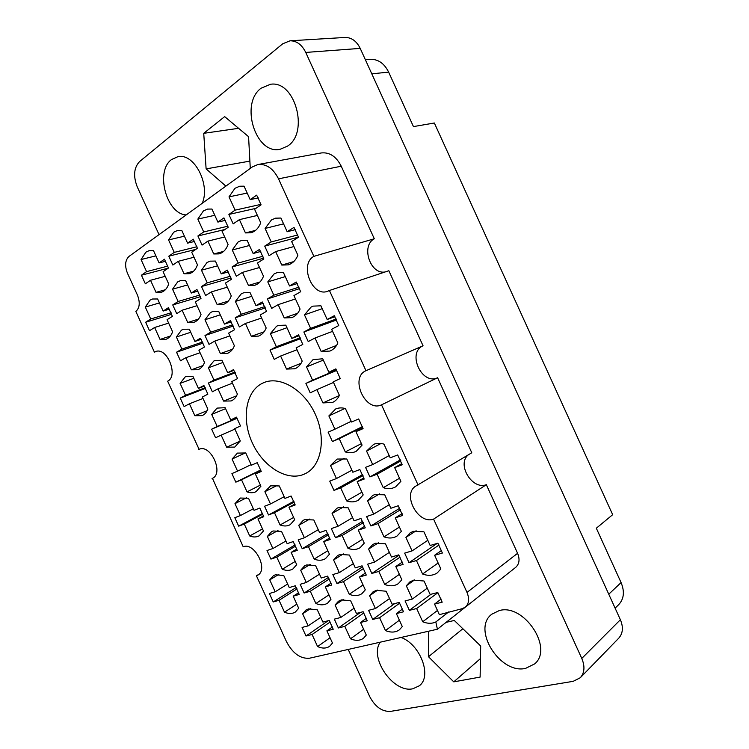 <?xml version="1.0" encoding="UTF-8"?>
<svg xmlns="http://www.w3.org/2000/svg" width="749" height="749" viewBox="0 0 749 749"><rect width="100%" height="100%" fill="white"/><g stroke="black" fill="none" stroke-linecap="round" stroke-linejoin="round"><path stroke-width="1.12" d="M414.553 579.941L406.314 585.802L412.353 599.05L405.059 600.932L409.347 610.341L431.068 594.238M418.054 484.996L381.522 404.834L437.603 377.739L471.786 452.771L416.154 485.895C401.52 493.6 417.989 525.012 433.596 519.104L467.002 592.412C469.586 598.816 469.014 603.741 465.279 607.196L462.152 608.694L439.363 614.657L434.542 604.078L442.182 602.187L437.772 592.515L430.16 594.472L424.028 581.018L413.617 580.166L409.797 581.954L406.314 585.802M416.135 530.76L405.921 537.436L412.062 550.908L404.657 553.118L409.01 562.686L437.144 543.418M409.01 562.686L416.453 560.533L422.595 574.015C428.231 576.075 433.137 575.691 437.294 572.863L440.852 568.959L434.617 555.281L442.387 553.034L437.903 543.194L430.169 545.506L423.925 531.818L413.345 531.331L410.199 532.811L405.921 537.436M309.824 519.02L298.729 525.321L304.403 537.763L298.186 539.889L302.221 548.727L327.856 533.503M302.221 548.727L308.457 546.658L314.131 559.1C318.4 560.758 322.173 560.617 325.431 558.688L329.438 554.232L323.68 541.611L330.178 539.458L326.04 530.386L319.57 532.595L313.812 519.965L304.824 519.6L303.251 520.321L298.729 525.321M343.192 599.556L335.084 605.033L340.758 617.476L334.326 619.133L338.361 627.971L360.494 612.401M338.361 627.971L344.812 626.37L350.485 638.813C355.532 640.947 359.848 640.788 363.424 638.326L366.298 635.077L360.55 622.456L367.263 620.79L363.125 611.718L356.44 613.44L350.682 600.82L341.432 599.883L338.454 601.241L335.084 605.033M381.007 443.483L366.57 451.095L372.712 464.577L365.549 467.329L369.912 476.907L400.434 459.867M369.912 476.907L377.103 474.201L383.245 487.683C387.851 489.181 392.008 488.891 395.706 486.813L400.902 481.298L394.667 467.61L402.176 464.792L397.691 454.952L390.21 457.836L383.975 444.138C380.258 443.024 376.831 443.09 373.685 444.326L366.57 451.095M378.591 542.688L368.602 549.064L374.547 562.106L367.609 564.184L371.832 573.444L399.002 555.281M371.832 573.444L378.797 571.431L384.743 584.473C389.948 586.458 394.48 586.177 398.318 583.64L401.848 579.745L395.809 566.506L403.084 564.4L398.749 554.887L391.502 557.05L385.463 543.811L375.511 543.25L372.759 544.523L368.602 549.064M344.194 458.351L330.506 465.494L336.451 478.545L329.738 481.13L333.96 490.398L362.619 474.613M333.96 490.398L340.701 487.871L346.647 500.912C350.944 502.382 354.801 502.167 358.237 500.276L363.19 494.939L357.151 481.691L364.183 479.051L359.838 469.529L352.835 472.235L346.806 458.987L337.125 459.053L330.506 465.494M343.323 553.886L333.605 559.98L339.363 572.611L332.846 574.558L336.938 583.537L362.638 566.731M336.938 583.537L343.482 581.645L349.249 594.285C354.071 596.204 358.265 596.007 361.833 593.714L365.297 589.847L359.454 577.02L366.27 575.054L362.067 565.832L355.279 567.864L349.427 555.046L340.046 554.419L337.612 555.533L333.605 559.98M245.429 452.845L232.068 459.071L237.573 471.149L231.918 473.593L235.832 482.169L260.783 469.951M235.832 482.169L241.515 479.781L247.02 491.859C250.335 493.067 253.34 493.011 256.036 491.681L260.933 486.204L255.353 473.958L261.251 471.477L257.244 462.676L251.364 465.213L245.775 452.958L237.424 453.108L232.068 459.071M379.659 493.844L367.6 500.884L373.648 514.142L366.598 516.548L370.886 525.957L399.741 508.243M370.886 525.957L377.964 523.617L384.003 536.874C388.937 538.615 393.291 538.325 397.082 535.994L401.38 531.341L395.247 517.887L402.634 515.434L398.225 505.753L390.866 508.262L384.733 494.808L374.612 494.602L372.59 495.548L367.6 500.884M344.933 408.43L328.877 415.929L334.925 429.196L328.109 432.136L332.406 441.545L362.46 426.602M332.406 441.545L339.241 438.671L345.289 451.937C349.268 453.182 352.901 452.967 356.206 451.31L362.085 445.112L355.944 431.649L363.078 428.643L358.668 418.963L351.562 422.024L345.42 408.561C341.862 407.55 338.585 407.699 335.599 409.01L328.877 415.929M377.777 590.043L369.575 595.717L375.427 608.553L368.583 610.313L372.74 619.432L394.704 603.591M372.74 619.432L379.603 617.728L385.454 630.564C390.912 632.783 395.566 632.531 399.423 629.815L402.297 626.585L396.361 613.562L403.514 611.793L399.245 602.421L392.12 604.256L386.175 591.233L376.373 590.334L373.011 591.888L369.575 595.717M343.66 506.83L332.079 513.486L337.93 526.322L331.32 528.579L335.477 537.698L362.656 521.304M335.477 537.698L342.115 535.498L347.967 548.334C352.545 550.038 356.59 549.822 360.1 547.716L364.257 543.156L358.322 530.123L365.24 527.83L360.971 518.467L354.08 520.817L348.135 507.785L338.604 507.504L336.825 508.318L332.079 513.486M277.991 530.489L267.356 536.453L272.87 548.53L267.009 550.524L270.923 559.1L295.134 544.926M270.923 559.1L276.802 557.153L282.307 569.231C286.305 570.841 289.826 570.757 292.859 568.997L296.707 564.643L291.127 552.406L297.241 550.375L293.224 541.583L287.139 543.652L281.549 531.416L273.048 530.975L271.653 531.612L267.356 536.453M277.214 485.371L264.893 491.7L270.492 503.955L264.556 506.24L268.535 514.956L293.908 501.268M268.535 514.956L274.48 512.719L280.079 524.983C283.843 526.388 287.213 526.294 290.181 524.693L294.666 519.703L289.002 507.27L295.19 504.948L291.118 496.016L284.948 498.385L279.274 485.951L270.661 485.829L264.893 491.7M310.142 564.428L300.714 570.232L306.304 582.488L300.171 584.314L304.141 593.021L328.455 577.423M304.141 593.021L310.292 591.242L315.881 603.497C320.385 605.361 324.28 605.239 327.594 603.151L330.974 599.331L325.309 586.898L331.713 585.044L327.641 576.112L321.265 578.022L315.591 565.589L306.725 564.915L304.571 565.888L300.714 570.232M246.664 497.682L234.971 503.646L240.401 515.555L234.812 517.709L238.669 526.163L262.609 513.365M238.669 526.163L244.277 524.057L249.707 535.956C253.256 537.342 256.411 537.295 259.191 535.816L263.451 530.985L257.956 518.926L263.779 516.735L259.828 508.065L254.023 510.303L248.518 498.244L240.363 498.038L234.971 503.646M278.871 574.352L269.743 579.885L275.173 591.785L269.387 593.508L273.245 601.962L296.276 587.441M273.245 601.962L279.049 600.286L284.48 612.176C288.674 613.983 292.316 613.927 295.406 612.017L298.692 608.254L293.196 596.195L299.226 594.444L295.275 585.784L289.264 587.572L283.759 575.513L275.37 574.792L273.451 575.653L269.743 579.885M310.601 608.525L302.633 613.796L308.148 625.874L302.09 627.428L306.004 636.004L328.259 620.696M306.004 636.004L312.08 634.497L317.585 646.574C322.285 648.634 326.302 648.55 329.626 646.312L332.472 643.054L326.892 630.817L333.211 629.254L329.195 620.453L322.903 622.073L317.323 609.836L308.579 608.862L305.92 610.061L302.633 613.796M155.876 255.858L141.055 259.538L146.57 271.634L141.43 275.211L145.353 283.796L150.512 280.276L156.026 292.363L161.101 292.344C164.64 291.258 167.177 288.459 168.694 283.946L163.104 271.69L168.469 268.02L164.452 259.21L159.106 262.927L153.517 250.662L149.088 250.681L145.886 252.16L141.055 259.538M159.443 302.942L145.306 307.081L150.736 318.99L145.652 322.248L149.51 330.712L154.622 327.5L160.052 339.419L165.772 339.391C168.928 338.295 171.203 335.758 172.588 331.76L167.074 319.692L172.392 316.359L168.431 307.68L163.142 311.06L157.636 298.982L152.543 299.001L150.09 300.134L145.306 307.081M193.804 378.282L180.106 383.385L185.546 395.294L180.256 398.122L184.123 406.576L189.422 403.795L194.852 415.704L202.024 415.639C204.664 414.515 206.612 412.334 207.857 409.094L202.352 397.026L207.866 394.143L203.906 385.463L198.419 388.403L192.914 376.326L186.379 376.382L185.134 376.953L180.106 383.385M187.606 284.929L172.542 289.198L178.14 301.473L172.738 304.927L176.717 313.644L182.138 310.236L187.737 322.51L193.645 322.435C197.043 321.284 199.506 318.606 201.032 314.383L195.358 301.941L201.004 298.402L196.921 289.46L191.304 293.046L185.63 280.603L180.425 280.65L177.663 281.914L172.542 289.198M222.949 362.441L208.391 367.806L213.989 380.071L208.381 383.067L212.36 391.783L217.987 388.834L223.577 401.099L231.104 400.958C233.922 399.769 236.019 397.476 237.377 394.086L231.713 381.644L237.564 378.582L233.491 369.641L227.659 372.759L221.985 360.316L215.169 360.428L213.765 361.065L208.391 367.806M190.733 332.275L176.38 336.994L181.895 349.081L176.558 352.208L180.472 360.803L185.836 357.713L191.351 369.8L197.923 369.725C200.919 368.583 203.119 366.158 204.496 362.46L198.906 350.204L204.486 347.002L200.47 338.192L194.918 341.45L189.328 329.195L183.421 329.242L181.455 330.15L176.38 336.994M251.73 296.323L235.392 301.426L241.253 314.28L235.223 317.819L239.38 326.948L245.438 323.465L251.299 336.31L258.442 336.114C261.916 334.822 264.5 332.116 266.176 328.006L260.231 314.964L266.541 311.331L262.272 301.959L255.98 305.648L250.035 292.606L243.743 292.756L241.215 293.889L235.392 301.426M214.785 215.291L197.848 219.083L203.709 231.937L197.905 235.972L202.061 245.101L207.894 241.122L213.755 253.977L219.026 253.892C223.193 252.703 226.207 249.557 228.08 244.455L222.135 231.413L228.22 227.256L223.942 217.884L217.884 222.088L211.939 209.037L207.501 209.093L203.4 210.937L197.848 219.083M323.334 360.1L306.528 366.907L312.576 380.174L305.901 383.413L310.198 392.832L316.902 389.658L322.95 402.915L332.584 402.428C335.552 401.052 337.818 398.693 339.4 395.35L333.258 381.878L340.252 378.563L335.842 368.873L328.877 372.262L322.735 358.79L313.082 359.614L306.528 366.907M285.275 276.606L267.786 281.905L273.834 295.181L267.402 298.945L271.7 308.373L278.16 304.656L284.208 317.932L291.642 317.66C295.406 316.293 298.214 313.428 300.068 309.065L293.936 295.593L300.677 291.717L296.258 282.027L289.545 285.968L283.403 272.496L276.933 272.692L274.05 273.965L267.786 281.905M225.58 408.673L211.695 414.412L217.21 426.499L211.667 429.186L215.581 437.772L221.142 435.132L226.657 447.219L234.774 447.078L240.289 440.946L234.709 428.69L240.485 425.947L236.478 417.137L230.711 419.936L225.131 407.69L217.013 408.102L211.695 414.412M217.556 265.811L201.472 270.202L207.239 282.86L201.5 286.53L205.601 295.518L211.368 291.904L217.135 304.553L223.23 304.44C226.91 303.223 229.587 300.377 231.282 295.911L225.43 283.075L231.432 279.311L227.228 270.08L221.245 273.9L215.394 261.064L210.085 261.148L206.967 262.553L201.472 270.202M286.97 327.734L270.398 333.642L276.344 346.703L270.005 350.101L274.228 359.37L280.603 356.028L286.549 369.088L294.872 368.761C298.111 367.413 300.555 364.875 302.193 361.13L296.155 347.882L302.802 344.4L298.458 334.869L291.838 338.417L285.8 325.16L278.385 325.412L276.578 326.227L270.398 333.642M249.483 245.485L232.256 249.988L238.21 263.049L232.096 266.962L236.328 276.241L242.47 272.383L248.425 285.444L254.697 285.285C258.686 284.002 261.616 280.987 263.498 276.241L257.45 262.983L263.854 258.967L259.51 249.436L253.134 253.508L247.095 240.251L241.712 240.363L238.154 241.946L232.256 249.988M322.229 308.663L304.478 314.87L310.629 328.362L303.86 331.985L308.223 341.563L315.02 337.996L321.171 351.487L329.925 351.066C333.417 349.624 336.067 346.937 337.874 342.995L331.629 329.298L338.735 325.572L334.241 315.722L327.173 319.505L320.928 305.807L313.204 306.126L311.125 307.053L304.478 314.87M184.413 236.178L168.581 239.933L174.264 252.394L168.806 256.186L172.841 265.043L178.328 261.298L184.011 273.76L189.188 273.703C193.027 272.57 195.779 269.603 197.464 264.809L191.707 252.17L197.408 248.275L193.27 239.193L187.587 243.144L181.82 230.495L177.373 230.533L173.759 232.181L168.581 239.933M220.281 314.842L204.983 319.757L210.666 332.21L204.992 335.533L209.027 344.39L214.729 341.113L220.403 353.575L227.256 353.434C230.486 352.217 232.855 349.661 234.381 345.766L228.614 333.127L234.549 329.719L230.402 320.638L224.503 324.102L218.736 311.462L212.632 311.565L210.413 312.576L204.983 319.757M283.571 223.848L265.08 228.445L271.232 241.936L264.715 246.103L269.078 255.69L275.632 251.58L281.783 265.071L288.225 264.865C292.569 263.508 295.789 260.306 297.877 255.24L291.633 241.534L298.477 237.246L293.983 227.387L287.176 231.741L280.922 218.043L275.51 218.174L271.428 219.963L265.08 228.445M247.198 193.073L229.016 196.865L234.989 188.289L239.68 186.229L244.052 186.164L250.194 199.637L256.664 195.152L261.073 204.842L254.585 209.271L260.727 222.743C258.63 228.202 255.315 231.553 250.775 232.789L245.447 232.911L239.399 219.635L233.173 223.876L228.876 214.448L255.971 208.325M303.57 474.435L305.648 473.48C321.555 465.588 326.405 438.156 315.226 414.066C304.253 389.883 280.295 375.67 263.938 382.58L262.075 383.432C245.541 391.746 241.421 419.328 252.263 442.771C262.862 466.327 286.408 481.373 303.57 474.435M202.267 203.26C210.572 184.348 194.057 152.805 177.944 156.663L171.558 159.537C154.959 171.315 166.484 214.148 186.211 214.916M287.532 146.121C309.393 132.657 295.05 79.937 270.417 84.291L261.129 88.185C239.577 103.68 255.746 155.024 280.126 149.285L287.532 146.121M525.517 668.417L534.664 663.895C553.923 648.166 523.617 603.076 499.18 610.613L491.803 614.199C471.664 628.851 499.761 674.4 525.517 668.417M380.22 642.183C368.929 657.987 393.487 693.396 412.849 688.771L419.309 685.794C432.351 676.375 420.329 644.402 401.052 637.455M488.217 589.07L437.416 629.216L435.815 621.96L448.726 611.905M348.21 649.439L369.763 696.701C375.146 706.766 381.99 711.672 390.304 711.419L573.182 681.337L580.297 677.733C584.595 672.817 585.091 666.376 581.776 658.427L305.742 52.43C301.875 44.631 296.632 40.755 290.041 40.802L282.738 43.779L139.567 161.578C133.912 167.664 133.116 176.043 137.198 186.735L159.041 234.634M437.416 629.216L309.496 658.221C300.396 658.942 292.719 653.418 286.483 641.659L256.42 575.775L257.768 575.176C268.76 569.671 254.445 541.817 243.182 546.742L212.444 478.311M423.054 345.795L365.971 370.708L329.42 290.49L388.853 270.726L423.054 345.795C406.773 352.582 421.771 385.501 437.603 377.739M385.155 271.953C370.249 274.92 360.662 245.784 374.303 238.772L313.859 256.355L278.525 178.833C273.216 168.413 266.316 163.657 257.834 164.546L252.347 166.924L128.997 256.43C125.12 260.203 124.606 265.773 127.433 273.16L137.46 295.134C140.269 302.53 139.726 307.97 135.841 311.434L154.397 352.124L157.065 351.234M374.303 238.772L341.244 166.212L278.525 178.833M199.094 449.325L167.654 381.185C178.824 375.951 167.074 346.787 155.68 351.534L154.397 352.124M290.041 40.802L345.036 37.459C351.496 37.403 356.561 41.045 360.213 48.395L620.387 619.732C623.505 627.241 622.953 633.401 618.73 638.204L580.297 677.733M365.39 59.761L370.287 59.34C378.123 59.087 384.237 63.337 388.637 72.11L413.448 126.59L434.345 123.005L612.673 514.694L596.326 528.214L621.08 582.572C624.769 591.57 623.992 598.919 618.73 604.63L615.116 608.16M264.715 246.103L298.448 237.124M204.992 335.533L233.267 326.03M168.806 256.186L195.779 249.389M303.86 331.985L336.657 319.935M232.096 266.962L263.639 258.19M270.005 350.101L300.649 338.67M201.5 286.53L231.038 278.01M211.667 429.186L237.18 418.27M267.402 298.945L299.666 288.608M305.901 383.413L336.797 370.381M197.905 235.972L224.962 229.484M235.223 317.819L265.389 307.895M176.558 352.208L203.11 343.117M208.381 383.067L235.298 372.768M172.738 304.927L200.46 296.67M180.256 398.122L205.572 388.338M145.652 322.248L171.708 314.271M141.43 275.211L168.291 268.142M433.596 519.104L486.335 484.697C472.188 490.286 456.497 464.296 468.256 454.886M467.002 592.412L517.587 553.314L486.335 484.697M256.42 575.775L258.948 574.277M257.834 164.546L321.255 152.955C329.588 152.047 336.254 156.466 341.244 166.212M517.587 553.314C520.003 559.316 519.366 564.006 515.677 567.377L465.279 607.196M250.278 168.422L248.574 136.692L224.672 116.619L203.728 133.322L206.115 168.89L225.889 186.127M428.494 631.238L428.494 656.733L453.763 681.852L480.118 677.096L480.689 646.013L454.306 620.462L446.095 622.353M409.347 610.341L416.669 608.525L422.708 621.773C427.576 623.72 431.948 623.786 435.815 621.96M365.971 370.708C349.399 377.599 365.418 412.727 381.522 404.834M313.859 256.355C299.057 264.228 312.136 297.4 327.594 291.295L329.42 290.49M212.051 478.499L212.248 478.414C224.344 473.602 210.478 443.361 198.944 449.391L198.803 449.456M228.876 214.448L235.074 210.151L229.016 196.865M462.854 628.739L428.494 656.733M480.455 658.586L453.763 681.852M249.885 161.11L206.115 168.89M238.594 128.313L203.728 133.322M239.399 219.635L257.394 215.431M255.503 230.411L245.447 232.911M250.194 199.637L258.321 197.886M235.074 210.151L260.942 204.374M275.632 251.58L293.917 246.552M293.758 261.598L281.783 265.071M287.176 231.741L295.378 229.634M271.232 241.936L297.765 234.943M214.729 341.113L229.877 335.889M232.593 349.203L220.403 353.575M224.503 324.102L231.188 321.883M210.666 332.21L232.742 324.823M178.328 261.298L194.01 257.235M193.645 271.138L184.011 273.76M187.587 243.144L194.618 241.421M174.264 252.394L196.931 246.73M315.02 337.996L332.575 331.367M336.582 345.401L321.171 351.487M327.173 319.505L334.887 316.705M310.629 328.362L336.198 318.999M242.47 272.383L259.519 267.505M259.997 281.961L248.425 285.444M253.134 253.508L260.764 251.449M238.21 263.049L262.974 256.224M280.603 356.028L297.007 349.746M301.098 363.284L286.549 369.088M291.838 338.417L299.029 335.758M276.344 346.703L300.218 337.827M211.368 291.904L227.303 287.176M228.286 301.098L217.135 304.553M221.245 273.9L228.351 271.896M207.239 282.86L230.402 276.222M221.142 435.132L234.896 429.111M240.232 441.086L226.657 447.219M230.711 419.936L236.647 417.408M217.21 426.499L237.03 418.026M278.16 304.656L295.462 298.954M297.634 313.288L284.208 317.932M289.545 285.968L297.231 283.553M273.834 295.181L299.066 287.139M316.902 389.658L333.52 382.449M339.306 395.547L322.95 402.915M328.877 372.262L336.076 369.229M312.576 380.174L336.591 370.043M207.894 241.122L224.672 236.974M223.633 251.402L213.755 253.977M217.884 222.088L225.44 220.346M203.709 231.937L227.902 226.198M245.438 323.465L261.616 317.997M264.097 331.807L251.299 336.31M255.98 305.648L263.142 303.326M241.253 314.28L264.828 306.566M185.836 357.713L200.058 352.723M202.96 365.578L191.351 369.8M194.918 341.45L201.181 339.325M181.895 349.081L202.605 342.012M217.987 388.834L232.415 383.188M236.572 395.837L223.577 401.099M227.659 372.759L233.95 370.362M213.989 380.071L234.943 372.075M182.138 310.236L197.062 305.676M198.457 319.093L187.737 322.51M191.304 293.046L197.942 291.108M178.14 301.473L199.852 295.04M189.422 403.795L202.998 398.44M207.155 410.686L194.852 415.704M198.419 388.403L204.327 386.128M185.546 395.294L205.235 387.692M154.622 327.5L168.637 323.109M170.36 336.058L160.052 339.419M163.142 311.06L169.358 309.187M150.736 318.99L171.128 312.782M150.512 280.276L165.211 276.315M165.389 289.723L156.026 292.363M159.106 262.927L165.679 261.242M146.57 271.634L167.851 266.082M312.08 634.497L330.15 622.016M330.047 637.745L317.585 646.574M326.892 630.817L332.462 626.932M308.148 625.874L320.741 617.326M279.049 600.286L297.053 588.892M296.829 604.171L284.48 612.176M293.196 596.195L298.673 592.702M275.173 591.785L287.644 584.033M244.277 524.057L262.899 514.086M262.506 528.916L249.707 535.956M257.956 518.926L263.536 515.921M240.401 515.555L253.321 508.768M310.292 591.242L329.326 578.996M328.942 594.875L315.881 603.497M325.309 586.898L331.114 583.134M306.304 582.488L319.495 574.155M274.48 512.719L294.226 502.055M293.636 517.437L280.079 524.983M289.002 507.27L294.928 504.058M270.492 503.955L284.18 496.709M276.802 557.153L295.677 546.077M295.246 561.432L282.307 569.231M291.127 552.406L296.829 549.036M272.87 548.53L285.931 541.003M342.115 535.498L363.331 522.662M362.497 539.289L347.967 548.334M358.322 530.123L364.754 526.201M337.93 526.322L352.62 517.625M379.603 617.728L399.713 603.151M399.386 620.191L385.454 630.564M396.361 613.562L402.606 608.974M375.427 608.553L389.508 598.545M339.241 438.671L362.61 427.042M361.402 443.623L345.289 451.937M355.944 431.649L362.947 428.156M334.925 429.196L351.225 421.294M377.964 523.617L400.509 509.723M399.432 527.062L384.003 536.874M395.247 517.887L402.101 513.627M373.648 514.142L389.255 504.732M241.515 479.781L260.886 470.278M260.427 485.09L247.02 491.859M255.353 473.958L261.148 471.112M237.573 471.149L251.112 464.652M343.482 581.645L363.611 568.425M363.068 584.96L349.249 594.285M359.454 577.02L365.606 572.938M339.363 572.611L353.341 563.623M340.701 487.871L363.012 475.549M361.936 492.196L346.647 500.912M357.151 481.691L363.864 477.965M336.451 478.545L351.918 470.203M378.797 571.431L400.106 557.116M399.386 574.352L384.743 584.473M395.809 566.506L402.353 562.068M374.547 562.106L389.368 552.369M377.103 474.201L400.874 460.907M399.517 478.265L383.245 487.683M394.667 467.61L401.829 463.575M372.712 464.577L389.18 455.579M344.812 626.37L363.864 612.897M363.649 629.263L350.485 638.813M360.55 622.456L366.439 618.243M340.758 617.476L354.062 608.244M308.457 546.658L328.455 534.749M327.837 550.721L314.131 559.1M323.68 541.611L329.729 537.979M304.403 537.763L318.241 529.693M416.453 560.533L439.036 544.991M438.128 562.986L422.595 574.015M434.617 555.281L441.582 550.421M412.062 550.908L427.801 540.31M416.669 608.525L437.893 592.693M437.444 610.463L422.708 621.773M434.542 604.078L441.17 599.06M412.353 599.05L427.276 588.143M360.213 48.395L305.742 52.43M581.776 658.427L620.387 619.732M608.768 594.21L621.08 582.572M388.637 72.11L371.813 73.851"/></g></svg>
